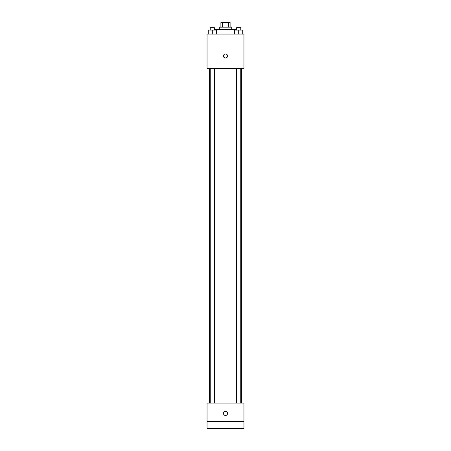 <?xml version="1.0" encoding="UTF-8"?>
<svg xmlns="http://www.w3.org/2000/svg" width="451" height="451" viewBox="0 0 451 451"><rect width="100%" height="100%" fill="white"/><g stroke="black" fill="none" stroke-linecap="round" stroke-linejoin="round"><path stroke-width="0.68" d="M222.54 27.161L222.54 22.55L220.889 22.55L220.889 27.161M222.54 22.55L230.111 22.55L230.111 27.161M228.46 27.161L228.46 22.55M219.733 29.467L219.733 27.161L231.267 27.161L231.267 29.467M235.879 30.048L235.879 29.467L215.121 29.467L215.121 30.048M207.048 34.079L243.952 34.079L243.952 68.676L207.048 68.676L207.048 34.079M225.5 58.01A2.018 2.018 0 0 1 223.752 54.983A2.018 2.018 0 0 1 227.248 54.983A2.018 2.018 0 0 1 225.5 58.01M207.048 403.081L243.952 403.081L243.952 428.45L207.048 428.45L207.048 403.081M225.5 415.478A2.018 2.018 0 0 1 223.752 412.451A2.018 2.018 0 0 1 227.248 412.451A2.018 2.018 0 0 1 225.5 415.478M207.048 421.533L243.952 421.533M234.655 34.079L234.655 30.048L242.728 30.048L242.728 34.079L242.728 30.048M238.692 34.079L238.692 30.048M240.766 30.048L240.766 27.736L236.617 27.736L236.617 30.048M208.272 34.079L208.272 30.048L216.345 30.048L216.345 34.079L216.345 30.048M212.308 34.079L212.308 30.048M214.383 30.048L214.383 27.736L210.234 27.736L210.234 30.048M241.646 403.081L241.646 68.676M209.354 403.081L209.354 68.676M236.617 68.676L236.617 403.081M240.766 68.676L240.766 403.081M214.383 403.081L214.383 68.676M210.234 403.081L210.234 68.676"/></g></svg>
